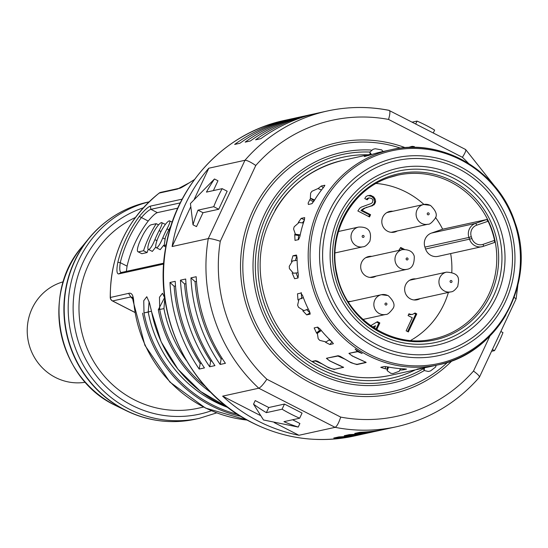 <?xml version="1.0" encoding="UTF-8"?>
<svg xmlns="http://www.w3.org/2000/svg" width="548" height="548" viewBox="0 0 548 548"><rect width="100%" height="100%" fill="white"/><g stroke="black" fill="none" stroke-linecap="round" stroke-linejoin="round"><path stroke-width="0.82" d="M312.305 203.349L313.223 201.746A106.059 102.25 -102.4 0 1 313.99 200.547M296.406 255.032L297.098 257.896A110.1 106.148 -102.4 0 0 298.338 274.815L298.037 277.98L296.084 272.973M295.31 260.588L296.852 255.971L292.954 255.786L291.365 261.328M331.519 341.342L329.019 339.959M319.95 330.896A106.059 102.25 -102.4 0 1 319.559 330.437L317.395 327.17M298.215 239.716L298.598 235.558A106.059 102.25 -102.4 0 1 298.694 235.113M302.448 222.913L304.359 220.159M302.791 310.791L306.702 314.888L310.134 312.894M310.065 312.908L306.654 309.641M301.674 298.66L301.249 292.598M312.141 361.42L315.573 360.666L317.573 361.235L327.183 366.865L331.896 368.811L334.547 369.263L342.562 367.503L343.027 366.886M298.037 277.98L294.632 278.726L292.166 273.075M292.954 255.786L296.358 255.039M325.512 342.26L329.848 344.534L332.04 341.829M317.717 327.101L314.155 327.923L316.497 332.896A110.1 106.148 77.6 0 0 317.107 333.616M333.383 343.658L331.807 341.61A110.1 106.148 -102.4 0 1 320.347 329.307L317.703 327.115M329.848 344.534L333.348 343.726M294.927 234.003A110.1 106.148 77.6 0 0 294.742 234.818L295.016 240.394L298.578 239.64L299.893 236.503A110.1 106.148 -102.4 0 1 304.325 220.248L304.688 217.618L301.174 218.357L298.304 222.474M300.948 293.057L297.502 293.817L297.961 299.872A110.1 106.148 77.6 0 0 298.009 300.003M310.202 314.093L309.449 311.312A110.1 106.148 -102.4 0 1 302.695 295.762L300.934 293.064M306.702 314.888L310.168 314.12M416.939 369.181L421.344 368.509A110.1 106.148 77.6 0 0 423.309 368.112L390.087 375.407C366.03 380.449 342.843 377.38 320.525 366.208C271.534 342.534 246.819 277.576 267.445 226.495C281.816 191.327 306.955 169.27 342.863 160.331A110.1 106.148 77.6 0 0 275.014 210.357M417.144 369.119L420.556 368.366M420.556 368.386L424.227 367.763A110.1 106.148 -102.4 0 0 429.543 366.742L438.119 364.858A110.1 106.148 77.6 0 0 505.962 314.833M399.807 370.099L403.109 369.873L403.102 368.825M380.778 367.379L385.182 368.749A110.1 106.148 77.6 0 0 387.128 369.064M380.99 367.256L384.395 366.509L388.053 366.948A110.1 106.148 -102.4 0 0 404.376 368.886L406.513 369.126L403.109 369.873M310.654 198.397A110.1 106.148 77.6 0 0 309.826 199.691L308.147 203.082L308.36 204.473L311.771 203.726L314.038 200.972A110.1 106.148 -102.4 0 1 323.601 187.348L324.882 185.368M342.562 367.503C342.986 367.091 341.349 366.112 337.657 364.564L330.191 361.084M330.122 361.2L326.403 358.344M326.54 358.262L338.102 355.721L340.103 356.289L349.713 361.913L354.426 363.865L357.077 364.317L365.091 362.557L365.557 361.94M365.091 362.557C365.516 362.146 363.879 361.166 360.187 359.618L352.72 356.138M352.652 356.255L348.932 353.398M349.069 353.309L357.392 351.487L357.837 350.871M357.392 351.487L355.125 349.076A110.1 106.148 -102.4 0 0 362.16 353.501L357.721 351.693L350.117 353.083M366.105 362.386L354.44 357.029C350.919 355.193 349.412 353.981 349.925 353.405L349.994 353.111M338.095 355.721L337.911 356.042L344.884 359.132L351.008 362.708L356.926 364.578L366.119 362.516M337.911 356.042L327.588 358.029M343.589 367.461L331.91 361.975C328.423 360.207 326.916 359.002 327.396 358.351L327.457 358.056M343.569 367.338L334.547 369.263M315.566 360.666L315.381 360.988L322.354 364.078L328.478 367.653L334.396 369.523M315.381 360.988L312.394 361.646A110.1 106.148 77.6 0 0 320.409 366.201M320.601 366.297A110.1 106.148 77.6 0 0 390.087 375.407M514.846 222.529A110.1 106.148 77.6 0 0 390.895 149.782L381.798 151.782A110.1 106.148 -102.4 0 0 371.229 154.707L364.276 156.591L368.249 155.084L368.441 155.625M370.188 154.515A110.1 106.148 77.6 0 0 368.249 155.084M323.231 187.8L321.327 186.012L318.018 188.601M321.327 186.012L324.731 185.265M408.089 147.508L412.096 146.337A114.47 110.36 77.6 0 1 414.35 146.604M297.126 260.382L292.543 260.91L289.248 266.314A114.47 110.36 77.6 0 0 289.419 268.65L293.433 273.253L298.05 272.753L293.433 273.253M300.119 235.373L297.098 234.736M303.373 223.036L299.071 222.467L294.187 226.769A114.47 110.36 77.6 0 0 293.577 229.009L295.413 234.229L300.208 234.928M321.491 189.992L317.95 188.574L311.928 191.279A114.47 110.36 77.6 0 0 310.613 193.156L310.36 198.143L314.621 199.993M314.23 200.643L310.367 198.143M303.215 297.228L303.16 297.667M303.373 297.653L298.975 299.311L297.612 305.181A114.47 110.36 77.6 0 0 298.544 307.325L303.982 310.627L308.284 309.038M299.05 299.283L303.345 297.591M321.313 330.499L317.361 333.3L318.183 338.685A114.47 110.36 77.6 0 0 319.765 340.383L326.094 341.959L329.629 339.541M318.587 332.088L321.032 330.149M388.69 367.078L387.128 370.626L390.779 373.291A114.47 110.36 77.6 0 0 393.026 373.558L399.225 371.263L400.526 368.667M387.313 369.852L387.566 366.859M387.32 367.352L387.128 370.626M424.522 367.715L424.159 370.53L428.337 371.469A114.47 110.36 77.6 0 0 430.529 370.928L435.708 366.948L436.037 365.317M423.248 367.92L424.159 370.53M459.978 357.399L462.724 356.214A114.47 110.36 77.6 0 0 463.677 355.563M370.448 154.968L370.133 152.782L371.551 154.598M370.297 155.016L369.838 152.125L373.092 149.296A114.47 110.36 77.6 0 1 375.277 148.748L381.73 149.905L383.004 151.515M370.133 152.782L369.838 152.125M163.701 264.04L118.56 273.952C116.662 273.705 116.423 269.808 117.847 262.252A129.287 124.649 77.6 0 1 139.308 216.426C144.282 210.343 147.953 206.911 150.33 206.137L182.203 199.136M237.757 414.384A128.28 123.677 -102.4 0 1 143.994 312.908L151.488 311.23L149.501 302.934L146.789 296.715L143.754 300.688L143.994 312.908L148.227 312.065A125.252 120.752 77.6 0 0 227.975 407.5M164.777 298.016L162.509 293.262L159.475 297.235L159.708 309.456L158.304 309.736L164.688 297.379M178.963 188.361C179.532 188.772 183.046 186.875 189.498 182.662A10.104 2.514 -123.4 0 1 189.718 182.566L177.456 189.067L178.963 188.361L160.742 192.362A4.042 4.042 0 0 0 159.126 193.115A4.042 0.973 -127.8 0 0 159.057 193.204M133.76 302.03C133.424 295.276 131.705 292.385 128.602 293.365L130.808 296.948L132.321 297.297L133.411 302.154A10.104 0.343 -5.3 0 1 133.76 302.03A129.287 124.649 -102.4 0 0 203.966 407.143A129.287 124.649 -102.4 0 0 247.23 420.083M163.647 245.305L160.187 249.689L156.639 247.867C158.338 246.922 160.379 243.6 162.763 237.901A123.649 119.204 77.6 0 1 166.989 228.879C169.743 223.605 170.517 220.913 169.318 220.803C167.339 221.611 164.818 224.687 161.749 230.03A123.649 119.204 -102.4 0 0 157.523 239.051C155.454 244.682 155.159 247.621 156.639 247.867M161.461 222.529C159.482 223.337 156.961 226.413 153.892 231.756A123.649 119.204 -102.4 0 0 149.666 240.778C147.59 246.408 147.296 249.347 148.782 249.593C150.474 248.648 152.515 245.326 154.906 239.627A123.649 119.204 77.6 0 1 159.132 230.605C161.886 225.331 162.66 222.639 161.461 222.529L165.386 224.385M155.783 247.032L152.323 251.416L148.782 249.593M158.564 224.886L156.221 223.68A123.649 119.204 77.6 0 0 143.542 250.744L147.083 252.56A119.608 115.313 -102.4 0 1 148.172 249.367M147.083 252.56L141.843 253.71L138.302 251.895L143.542 250.744M156.221 223.68L150.981 224.831C149.001 225.639 146.48 228.715 143.412 234.058A123.649 119.204 -102.4 0 0 139.185 243.079C137.116 248.703 136.822 251.642 138.302 251.895L141.843 253.71M177.785 208.151L157.358 212.631L150.919 209.336L180.278 202.883M126.355 271.376L127.074 266.157A119.608 115.313 -102.4 0 1 148.207 221.05C152.303 216.118 155.351 213.309 157.358 212.631M170.983 225.892L169.613 228.304A123.649 119.204 -102.4 0 0 165.386 237.325L164.105 246.1L166.25 244.559M172.23 222.132L169.318 220.803M150.33 206.137L150.919 209.336C148.898 209.953 145.72 212.693 141.391 217.556A127.273 122.697 77.6 0 0 120.259 262.663L117.847 262.252M139.308 216.426L148.207 221.05M127.074 266.157L120.259 262.663C119.348 268.993 119.704 272.26 121.334 272.479L120.909 272.425M163.77 263.163L121.334 272.479L118.56 273.952M149.09 301.564L148.227 312.065M164.79 298.126L163.941 308.62A125.252 120.752 77.6 0 0 186.258 360.337M112.326 300.804A4.042 0.843 -62.9 0 0 112.436 300.934A4.042 0.843 -62.9 0 0 112.587 300.948A4.042 3.898 -102.4 0 1 110.374 297.365A129.287 124.649 -102.4 0 1 159.228 193.067L177.456 189.067M203.493 407.068L198.191 408.233A101.01 97.38 -102.4 0 1 134.274 399.787A101.01 97.38 -102.4 0 1 78.981 307.407A101.01 97.38 -102.4 0 1 135.363 217.508M133 299.304L130.808 296.948L112.587 300.948L134.746 312.312M85.372 382.251A51.512 49.663 -102.4 0 1 55.423 377.442A51.512 49.663 -102.4 0 1 27.4 326.286A51.512 49.663 -102.4 0 1 63.308 281.768M194.485 179.539L189.498 182.662A10.104 2.514 -123.4 0 0 189.32 182.833M410.63 340.459A83.837 80.823 77.6 0 0 448.408 292.406M451.792 272.404A83.837 80.823 77.6 0 0 450.662 253.594M488.083 221.248L476.671 225.201A2.021 0.534 -109.1 0 0 475.5 223.406A11.111 10.713 77.6 0 0 468.93 237.442L471.294 236.688L471.938 238.599A9.09 8.761 77.6 0 0 483.13 244.333A2.021 0.534 -109.1 0 1 483.268 246.36L438.071 256.354A11.111 10.713 -102.4 0 1 425.563 249.018L424.912 247.1L468.93 237.442L469.574 239.353A11.111 10.713 77.6 0 0 482.082 246.696A11.111 10.713 77.6 0 0 483.254 246.36A2.021 0.534 -109.1 0 0 483.268 246.36L494.433 242.49L494.543 240.38A83.837 80.823 77.6 0 0 488.083 221.248L486.665 219.536L475.5 223.406L431.488 233.071L442.654 229.201L486.665 219.536M442.654 229.201A83.837 80.823 77.6 0 0 435.468 217.378M423.919 204.452A83.837 80.823 77.6 0 0 376.154 183.457M348.062 301.537A10.604 10.227 -102.4 0 1 350.679 301.462M420.097 298.626A10.604 10.227 -102.4 0 1 417.165 299.783A10.604 10.227 -102.4 0 1 410.452 298.9A10.604 10.227 -102.4 0 1 404.712 288.084A10.604 10.227 -102.4 0 1 412.617 279.069A10.604 10.227 -102.4 0 1 415.768 278.891M410.575 314.346L412.432 314.456L415.028 312.99L416.781 313.894L408.335 331.937L406.137 330.807L412.26 317.73L408.089 315.586L408.931 313.785L410.575 314.346L408.671 314.333M364.769 198.568L367.187 199.808L368.9 197.89L371.64 198.451L372.859 199.917L372.462 202.513L371.167 203.527L361.296 207.137L359.68 208.267L357.865 210.973L369.516 216.946L370.571 214.686L362.002 210.295L364.913 208.151L374.133 204.767L375.613 201.609L375.366 199.808L373.907 197.102L370.393 195.294L367.455 195.746L365.941 196.65L364.769 198.568M397.266 230.982A10.604 10.227 -102.4 0 1 394.327 232.147A10.604 10.227 -102.4 0 1 387.621 231.256A10.604 10.227 -102.4 0 1 381.874 220.44A10.604 10.227 -102.4 0 1 389.779 211.425A10.604 10.227 -102.4 0 1 392.937 211.254M398.773 250.436L400.691 247.47L404.41 249.374M376.14 276.089A10.604 10.227 -102.4 0 1 373.202 277.247A10.604 10.227 -102.4 0 1 366.489 276.363A10.604 10.227 -102.4 0 1 360.748 265.547A10.604 10.227 -102.4 0 1 368.653 256.533A10.604 10.227 -102.4 0 1 371.804 256.354M370.681 325.704L377.428 321.683L379.846 322.923L376.709 329.615M424.912 247.1A11.111 10.713 -102.4 0 1 431.488 233.071M371.948 277.007A10.604 10.227 -102.4 0 1 371.058 277.48M392.183 232.373A10.604 10.227 77.6 0 0 393.074 231.9M415.014 300.016A10.604 10.227 77.6 0 0 415.905 299.544M412.432 314.456L409.527 314.573M410.294 314.689L411.343 314.456M414.535 313.504L415.733 314.12L407.575 331.547M415.733 314.12L416.781 313.894M408.76 314.141L409.37 314.011M368.763 216.556L369.523 214.919L360.954 210.528L363.865 208.384L371.571 205.897L373.832 203.979L374.565 201.842L373.859 198.684L371.866 196.54L368.092 195.526M366.427 199.417L367.098 198.575L368.9 197.89M369.345 195.526L370.393 195.294M370.544 195.862L371.592 195.636M371.866 196.54L372.914 196.307M372.859 197.328L373.907 197.102M373.859 198.684L374.907 198.451M374.318 200.034L375.366 199.808M374.565 201.842L375.613 201.609M374.257 203.082L375.305 202.849M373.832 203.979L374.88 203.753M373.085 204.993L374.133 204.767M371.571 205.897L372.619 205.671M370.921 206.123L371.969 205.897M368.42 206.802L369.468 206.569M366.249 207.363L367.297 207.137M363.865 208.384L364.913 208.151M362.029 209.398L363.077 209.165M360.954 210.528L362.002 210.295M369.523 214.919L370.571 214.686M367.098 198.575L368.146 198.342M366.564 199.136L367.612 198.903M403.143 249.491L400.314 248.045M372.633 327.053L375.524 325.745L372.941 327.259M375.969 329.177L378.798 323.156L376.736 322.094M374.38 328.19L375.524 325.745M378.798 323.156L379.846 322.923M411.575 279.816A10.604 10.227 77.6 0 0 410.568 279.761M388.744 212.172A10.604 10.227 77.6 0 0 387.737 212.117M366.605 257.224A10.604 10.227 -102.4 0 1 367.612 257.279M468.581 163.462A151.515 146.069 77.6 0 0 462.416 157.297C465.595 152.221 466.54 149.618 465.259 149.488M496.57 188.546L465.622 149.508L388.936 110.36A161.612 155.81 77.6 0 0 327.362 110.997A161.612 155.81 77.6 0 0 244.963 160.283L208.274 238.592L172.12 246.531L190.615 207.048M260.177 415.398L222.625 396.149L258.779 388.21C260.67 387.381 263.362 384.395 266.862 379.243L340.712 417.103C338.739 423.029 336.869 426.44 335.102 427.337A161.612 155.81 77.6 0 0 396.677 426.7C429.413 419.241 456.984 402.753 479.39 377.25L516.106 298.907L514.216 297.393M340.712 417.103A151.515 146.069 77.6 0 0 473.499 371.065C478.336 374.627 480.192 376.743 479.075 377.414M491.563 351.295L494.529 350.645A161.612 155.81 77.6 0 0 502.982 332.602L500.831 331.506M494.529 350.645L492.385 349.549M268.76 407.52L284.481 404.068L302.064 413.082L299.66 418.213A161.612 155.81 77.6 0 1 290.741 413.993A161.612 155.81 77.6 0 1 282.076 409.198L266.355 412.651L268.76 407.52L255.217 400.581L253.539 404.164L263.492 419.974L298.215 427.063A161.612 155.81 77.6 0 1 283.946 421.665L299.66 418.213M292.632 419.761L299.893 423.481L298.215 427.063M388.936 110.36C390.34 110.559 390.217 113.587 388.559 119.437A151.515 146.069 77.6 0 0 255.779 165.482L220.282 241.257C214.391 239.325 210.391 238.435 208.274 238.592A161.612 155.81 77.6 0 0 258.779 388.21L335.102 427.337L298.948 435.276L274.219 422.597M293.831 118.382A161.612 155.81 77.6 0 0 291.207 118.93A161.612 155.81 77.6 0 0 234.647 144.425L239.887 143.281A161.612 155.81 -102.4 0 1 296.447 117.786L301.688 116.635A161.612 155.81 77.6 0 0 245.127 142.131L250.368 140.98A161.612 155.81 -102.4 0 1 306.921 115.484L312.161 114.333A161.612 155.81 77.6 0 0 255.608 139.829L260.848 138.678A161.612 155.81 -102.4 0 1 317.402 113.183L327.362 110.997C347.877 106.538 368.482 106.319 389.196 110.354M304.311 116.08A161.612 155.81 77.6 0 0 301.688 116.635M209.692 366.763L214.932 365.612A161.612 155.81 -102.4 0 1 185.704 279.021L180.463 280.172A161.612 155.81 77.6 0 0 209.692 366.763L210.672 361.2A157.571 151.912 -102.4 0 1 184.601 283.96L180.463 280.172M220.173 364.461L225.413 363.31A161.612 155.81 -102.4 0 1 196.184 276.719L190.944 277.87A161.612 155.81 77.6 0 0 220.173 364.461L221.152 358.906A157.571 151.912 -102.4 0 1 195.081 281.658L190.944 277.87M314.792 113.779A161.612 155.81 77.6 0 0 312.161 114.333M199.212 369.064L204.452 367.914A161.612 155.81 -102.4 0 1 175.223 281.323L169.983 282.473A161.612 155.81 77.6 0 0 199.212 369.064L200.191 363.502A157.571 151.912 -102.4 0 1 174.12 286.255L169.983 282.473M222.625 396.149A161.612 155.81 77.6 0 0 258.252 421.124A161.612 155.81 77.6 0 0 298.948 435.276M194.3 199.177L208.802 168.215A161.612 155.81 77.6 0 0 172.12 246.531M208.802 168.215L244.963 160.283C247.018 160.256 250.621 161.989 255.779 165.482M200.191 363.502L201.349 363.249M175.511 285.953L174.12 286.255M221.152 358.906L222.31 358.645M196.472 281.35L195.081 281.658M185.991 283.652L184.601 283.96M210.672 361.2L211.829 360.947M253.539 404.164A161.612 155.81 77.6 0 0 266.355 412.651M284.481 404.068L282.076 409.198M218.721 209.261L203.007 212.713L196.492 226.612L193.006 224.817A161.612 155.81 77.6 0 1 198.006 210.151L213.72 206.699L218.721 209.261L227.173 191.218L222.173 188.656L206.452 192.108A161.612 155.81 77.6 0 1 214.474 178.984L190.43 203.52L193.006 224.817M214.474 178.984L217.967 180.778L213.371 190.594M222.173 188.656A161.612 155.81 77.6 0 0 213.72 206.699M198.006 210.151L203.007 212.713M412.24 122.142L417.042 121.087A161.612 155.81 77.6 0 1 434.626 130.102L433.297 132.938M417.042 121.087L415.713 123.923M396.677 426.7L386.724 428.885A161.612 155.81 -102.4 0 1 359.954 432.283L354.714 433.434A161.612 155.81 77.6 0 0 381.483 430.036L376.243 431.187A161.612 155.81 -102.4 0 1 349.473 434.585L344.233 435.735A161.612 155.81 77.6 0 0 371.003 432.338A161.612 155.81 77.6 0 0 373.62 431.735M371.003 432.338L365.763 433.489A161.612 155.81 -102.4 0 1 338.993 436.886L333.753 438.037A161.612 155.81 77.6 0 0 360.522 434.639A161.612 155.81 77.6 0 0 363.139 434.037M381.483 430.036A161.612 155.81 77.6 0 0 384.1 429.44M323.053 199.808A110.1 106.148 77.6 0 0 314.168 292.111A110.1 106.148 77.6 0 0 438.119 364.858C498.372 353.59 537.026 282.008 514.99 222.515C498.701 170.709 441.873 137.397 390.895 149.782A110.1 106.148 77.6 0 0 323.053 199.808M415.363 369.859A113.128 109.066 -102.4 0 1 319.929 368.736A113.128 109.066 -102.4 0 1 260.827 240.483A113.128 109.066 -102.4 0 1 368.14 154.783M315.991 291.577A108.915 105.004 -102.4 0 1 380.428 154.009A108.915 105.004 -102.4 0 1 514.504 222.741A108.915 105.004 -102.4 0 1 450.066 360.31A108.915 105.004 -102.4 0 1 315.991 291.577M509.462 224.749A101.181 97.551 77.6 0 0 384.908 160.893A101.181 97.551 77.6 0 0 325.046 288.693A101.181 97.551 77.6 0 0 449.6 352.542A101.181 97.551 77.6 0 0 509.462 224.749M507.167 225.584A98.325 94.797 77.6 0 0 386.128 163.537A98.325 94.797 77.6 0 0 327.957 287.721A98.325 94.797 77.6 0 0 448.99 349.768A98.325 94.797 77.6 0 0 507.167 225.584M385.621 366.55L385.182 368.749M294.742 234.818L298.598 235.558M304.483 219.769L301.174 218.357M319.559 330.437L316.497 332.896M309.826 199.691L313.223 201.746M358.097 351.035L357.721 351.693M295.564 273.027L293.447 273.253M297.92 235.01L295.838 234.325M312.723 200.034L310.969 198.513M317.73 332.979L319.251 331.382M424.118 369.825L423.44 367.893M142.583 313.189A129.287 124.649 77.6 0 0 210.994 405.602A129.287 124.649 77.6 0 0 240.88 416.364M227.763 407.335A129.287 124.649 -102.4 0 1 219.899 403.643A129.287 124.649 -102.4 0 1 151.488 311.23M158.304 309.736A129.287 124.649 77.6 0 0 211.076 392.642M189.718 182.566A129.287 124.649 -102.4 0 1 194.43 179.614M110.381 297.475L128.602 293.365M156.906 240.654L154.906 239.627M164.763 238.928L162.763 237.901M166.989 228.879L168.839 229.824M159.132 230.605L160.975 231.551M205.466 386.683A128.28 123.677 77.6 0 1 159.708 309.456L163.941 308.62M160.742 192.362A4.042 3.898 -102.4 0 0 159.228 193.067A4.042 0.973 -127.8 0 0 159.126 193.115C126.684 219.632 110.388 254.402 110.237 297.42A4.042 4.042 0 0 0 112.436 300.934L134.76 312.381M132.623 297.913L130.808 296.948M143.254 207.85A107.066 103.223 77.6 0 0 73.309 301.51A107.066 103.223 77.6 0 0 131.732 405.198A107.066 103.223 77.6 0 0 211.35 410.767M149.008 201.897A111.107 107.12 77.6 0 0 68.706 297.112A111.107 107.12 77.6 0 0 128.999 409.034A111.107 107.12 77.6 0 0 199.308 418.33L216.645 412.891M117.162 214.179A110.97 106.99 77.6 0 0 88.899 238.359A110.97 106.99 77.6 0 0 124.649 409.883A110.97 106.99 77.6 0 0 126.794 410.952C148.857 421.419 171.702 424.166 195.335 419.199A111.107 107.12 -102.4 0 1 125.019 409.911A111.107 107.12 -102.4 0 1 64.87 296.584A111.107 107.12 -102.4 0 1 147.679 202.15L149.056 201.849M81.919 246.867C40.285 294.118 57.855 378.408 114.902 405.157L116.888 406.15A102.414 98.736 -102.4 0 1 114.909 405.164A102.414 98.736 -102.4 0 1 81.919 246.867L88.899 238.359C104.552 219.611 124.143 207.541 147.679 202.15M116.888 406.15L126.794 410.952A110.97 106.99 77.6 0 0 162.585 421.07M500.091 228.036A90.564 87.31 -102.4 0 1 446.51 342.418A90.564 87.31 -102.4 0 1 335.034 285.268A90.564 87.31 -102.4 0 1 388.614 170.887A90.564 87.31 -102.4 0 1 500.091 228.036M337.328 284.433A87.701 84.556 -102.4 0 1 389.217 173.661A87.701 84.556 -102.4 0 1 497.18 229.002A87.701 84.556 -102.4 0 1 445.291 339.781A87.701 84.556 -102.4 0 1 337.328 284.433M494.043 230.002A85.022 81.967 77.6 0 0 389.381 176.353A85.022 81.967 77.6 0 0 339.075 283.741A85.022 81.967 77.6 0 0 443.736 337.39A85.022 81.967 77.6 0 0 494.043 230.002M389.018 177.634A83.837 80.823 -102.4 0 1 397.841 175.148A83.837 80.823 -102.4 0 1 493.618 235.085A83.837 80.823 -102.4 0 1 442.62 336.431A83.837 80.823 -102.4 0 1 433.797 338.917C392.142 349.261 345.72 318.566 337.061 274.548C327.211 234.181 351.165 189.793 389.046 177.627L397.841 175.148M483.13 244.333L494.543 240.38M358.598 227.071A10.104 9.741 77.6 0 0 351.967 232.427A10.104 9.741 77.6 0 0 353.138 243.1A10.104 9.741 77.6 0 0 362.927 246.799C365.009 246.806 367.324 244.956 369.873 241.243C372.126 231.338 368.366 226.612 358.598 227.071L338.459 231.489M364.002 236.866A1.007 0.973 77.6 0 0 363.543 235.517A1.007 0.973 77.6 0 0 362.242 235.969A1.007 0.973 77.6 0 0 362.701 237.318A1.007 0.973 77.6 0 0 364.002 236.866M387.82 295.557A10.104 9.741 77.6 0 0 381.429 294.708A10.104 9.741 77.6 0 0 373.9 303.297A10.104 9.741 77.6 0 0 379.367 313.6A10.104 9.741 77.6 0 0 385.758 314.442C387.258 314.805 389.566 312.963 392.697 308.901C395.444 305.517 393.93 301.078 388.162 295.584L381.429 294.708L348.336 301.975M386.374 303.154A1.007 0.973 77.6 0 0 385.073 303.606A1.007 0.973 77.6 0 0 385.532 304.962A1.007 0.973 77.6 0 0 386.833 304.51A1.007 0.973 77.6 0 0 386.374 303.154M439.893 277.5A10.104 9.741 77.6 0 0 441.058 288.173A10.104 9.741 77.6 0 0 450.853 291.872C452.936 291.879 455.251 290.029 457.799 286.316C458.279 281.09 462.012 273.027 446.517 272.144A10.104 9.741 77.6 0 0 439.893 277.5M450.161 281.035A1.007 0.973 77.6 0 0 450.62 282.391A1.007 0.973 77.6 0 0 451.922 281.939A1.007 0.973 77.6 0 0 451.463 280.59A1.007 0.973 77.6 0 0 450.161 281.035M421.624 223.385A10.104 9.741 77.6 0 0 428.015 224.228C429.516 224.598 431.824 222.748 434.954 218.693C437.701 215.302 436.187 210.864 430.42 205.37L423.686 204.5A10.104 9.741 77.6 0 0 416.158 213.083A10.104 9.741 77.6 0 0 421.624 223.385M427.789 214.748A1.007 0.973 77.6 0 0 429.091 214.295A1.007 0.973 77.6 0 0 428.632 212.946A1.007 0.973 77.6 0 0 427.33 213.398A1.007 0.973 77.6 0 0 427.789 214.748M430.077 205.342A10.104 9.741 77.6 0 0 423.686 204.5L386.847 212.59M395.519 262.663A10.104 9.741 77.6 0 0 406.89 269.335C411.993 268.671 414.446 264.307 414.261 256.245C412.897 251.628 409 249.415 402.561 249.607A10.104 9.741 77.6 0 0 395.519 262.663M406.164 259.273A1.007 0.973 77.6 0 0 407.404 259.91A1.007 0.973 77.6 0 0 408 258.635A1.007 0.973 77.6 0 0 406.76 257.998A1.007 0.973 77.6 0 0 406.164 259.273M471.938 238.599L425.563 249.018M476.671 225.201A9.09 8.761 77.6 0 0 471.294 236.688M369.832 152.056A115.916 111.751 77.6 0 0 258.403 238.976A115.916 111.751 77.6 0 0 318.765 371.222A115.916 111.751 77.6 0 0 423.494 368.64M371.243 150.042A118.06 113.82 77.6 0 0 256.348 237.695A118.06 113.82 77.6 0 0 317.641 373.181A118.06 113.82 77.6 0 0 424.193 370.619M447.593 362.297A126.383 121.848 -102.4 0 1 311.997 381.093A126.383 121.848 -102.4 0 1 251.183 220.515A126.383 121.848 -102.4 0 1 400.567 148.138M383.545 151.399A118.06 113.82 77.6 0 0 382.819 151.282M452.052 360.748A128.527 123.91 -102.4 0 1 310.867 383.059A128.527 123.91 -102.4 0 1 249.867 217.583A128.527 123.91 -102.4 0 1 405.267 147.679M220.282 241.257A151.515 146.069 77.6 0 0 266.862 379.243M489.878 336.109L473.499 371.065M388.559 119.437L462.416 157.297M251.964 422.501A161.612 155.81 -102.4 0 1 164.475 257.67A161.612 155.81 -102.4 0 1 284.919 120.313C225.255 132.637 176.353 184.45 165.928 246.299C152.255 315.621 189.32 391.765 251.738 422.487C284.583 438.934 318.751 443.448 354.234 436.016A161.612 155.81 -102.4 0 1 251.964 422.501M297.496 234.914L295.413 234.229M300.955 298.496L298.975 299.311M318.881 331.698L317.361 333.3M164.105 246.1L165.804 246.977M151.419 311.25L161.181 341.89L177.929 369.201L200.616 391.498L227.845 407.397M247.306 420.124L205.452 408.048L169.907 382.072L144.905 345.309L133.411 302.154M195.335 419.199L199.308 418.33M483.268 246.36L494.433 242.49M335.034 252.923L362.927 246.799M362.947 319.45L385.758 314.442M414.007 299.962L450.853 291.872M409.678 280.227L446.517 272.144M391.176 232.318L428.015 224.228M370.051 277.425L406.89 269.335M365.715 257.697L402.561 249.607M370.16 154.337L342.863 160.331M517.833 285.398L516.12 298.859M291.207 118.93L284.919 120.313M360.522 434.639L354.234 436.016"/></g></svg>

